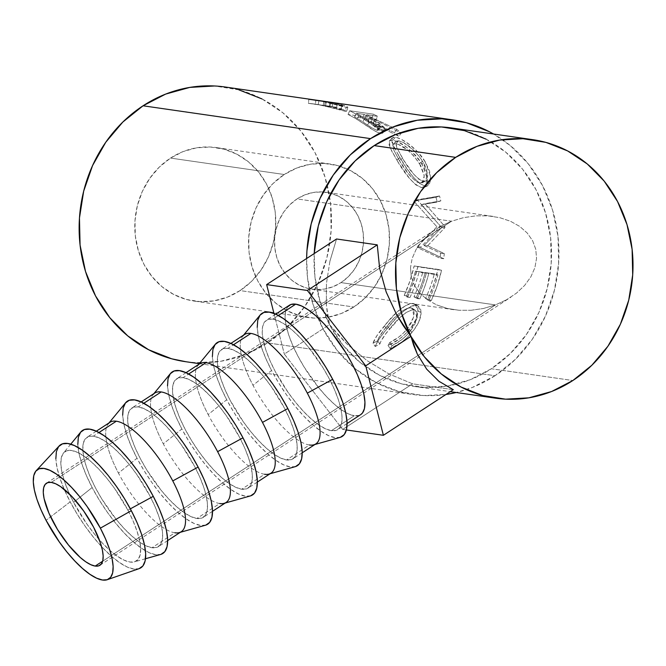 <?xml version="1.0" encoding="UTF-8"?>
<svg xmlns="http://www.w3.org/2000/svg" width="666" height="666" viewBox="0 0 666 666"><rect width="100%" height="100%" fill="white"/><g stroke="black" fill="none" stroke-linecap="round" stroke-linejoin="round"><path stroke-width="0.5" stroke-dasharray="3.33 2.5" d="M495.487 304.903L102.664 561.197L495.487 304.903L483.533 308.458L495.487 304.903L341.009 282.6L495.487 304.903L506.593 299.742L495.487 304.903M471.195 310.264L483.533 308.458L471.195 310.264L458.941 310.264L471.195 310.264M447.252 308.441L458.941 310.264L447.252 308.441L436.58 304.878L447.252 308.441M427.314 299.708L436.58 304.878L427.314 299.708L419.83 293.132L427.314 299.708M414.41 285.398L419.83 293.132L414.41 285.398L411.255 276.806L414.41 285.398M410.506 267.682L411.255 276.806L410.506 267.682L412.162 258.383L410.506 267.682M416.192 249.267L412.162 258.383L416.192 249.267L422.411 240.676L416.192 249.267M430.602 232.95L422.411 240.676L430.602 232.95L440.442 226.382L430.602 232.95M451.548 221.22L440.442 226.382L451.548 221.22L297.069 198.918A48.976 44.439 98.2 0 0 275.216 250.782A48.976 44.439 98.2 0 0 312.046 289.227A48.976 44.439 98.2 0 0 341.009 282.6L333.025 286.73L324.509 289.086L315.784 289.593L307.184 288.22L299.034 285.023L291.658 280.12L285.331 273.709L280.303 266.034L276.756 257.384L274.842 248.093L274.625 238.528L276.115 229.046L279.254 220.013L283.916 211.771L289.935 204.653L297.069 198.918L305.053 194.788L313.569 192.432L322.294 191.925L330.902 193.298L339.044 196.495L346.42 201.398L352.747 207.809L357.775 215.484L361.322 224.134L363.236 233.416L363.453 242.99L361.963 252.472L358.824 261.505L354.162 269.747L348.143 276.865L341.009 282.6A48.976 44.439 98.2 0 0 362.862 230.736A48.976 44.439 98.2 0 0 326.04 192.291A48.976 44.439 98.2 0 0 297.069 198.918L451.548 221.22L463.503 217.665L475.84 215.859L488.095 215.859L499.783 217.682L510.464 221.245L519.721 226.415L527.206 232.992L532.625 240.726L535.78 249.317L536.538 258.441L534.873 267.74L530.852 276.856L524.625 285.448L516.433 293.173L506.593 299.742L516.433 293.173L524.625 285.448L530.852 276.856L534.873 267.74L536.538 258.441L535.78 249.317L532.625 240.726L527.206 232.992L519.721 226.415L510.464 221.245L499.783 217.682L488.095 215.859L475.84 215.859L463.503 217.665L451.548 221.22L311.771 312.421L451.548 221.22M51.249 482.392L311.771 312.421L51.249 482.392M59.099 446.02A73.46 24.126 -123.1 0 0 70.196 501.856L46.054 520.312L70.196 501.856L64.361 489.693L59.915 478.171L57.043 467.723L55.852 458.766M80.719 432.084A73.46 24.126 -123.1 0 0 92.158 487.529L73.593 502.347A65.293 21.445 56.9 0 1 63.428 453.063A65.293 21.445 56.9 0 1 127.914 510.189L130.345 508.857L127.914 510.189A65.293 21.445 56.9 0 1 134.407 561.863A65.293 21.445 56.9 0 1 73.593 502.347L92.158 487.529L86.322 475.366L81.876 463.844L79.004 453.396L77.814 444.438M125.574 402.822A73.46 24.126 -123.1 0 0 137.013 458.258L118.448 473.076A65.293 21.445 -123.1 0 0 174.9 532.792L152.006 547.727A65.293 21.445 56.9 0 1 99.933 495.87A65.293 21.445 56.9 0 1 87.038 437.254A65.293 21.445 56.9 0 1 93.423 436.147L98.959 432.542L93.423 436.147A65.293 21.445 56.9 0 1 145.504 487.995A65.293 21.445 56.9 0 1 158.4 546.62A65.293 21.445 56.9 0 1 152.006 547.727L174.9 532.792A65.293 21.445 -123.1 0 0 181.285 531.684M174.9 532.792A65.293 21.445 56.9 0 1 118.448 473.076A65.293 21.445 56.9 0 1 108.283 423.801L109.008 422.918M170.429 373.559A73.46 24.126 -123.1 0 0 181.868 428.996L163.303 443.814A65.293 21.445 -123.1 0 0 219.755 503.529L196.861 518.464A65.293 21.445 56.9 0 1 144.78 466.608A65.293 21.445 56.9 0 1 131.893 407.983A65.293 21.445 56.9 0 1 138.278 406.884L143.806 403.271L138.278 406.884A65.293 21.445 56.9 0 1 190.359 458.732A65.293 21.445 56.9 0 1 203.247 517.357A65.293 21.445 56.9 0 1 196.861 518.464L219.755 503.529A65.293 21.445 -123.1 0 0 226.14 502.422M219.755 503.529A65.293 21.445 56.9 0 1 163.303 443.814A65.293 21.445 56.9 0 1 153.13 394.538L153.863 393.656M215.285 344.297A73.46 24.126 -123.1 0 0 226.723 399.733L208.15 414.552A65.293 21.445 -123.1 0 0 264.602 474.267L241.716 489.202A65.293 21.445 56.9 0 1 189.635 437.346A65.293 21.445 56.9 0 1 176.74 378.721A65.293 21.445 56.9 0 1 183.133 377.622L188.661 374.009L183.133 377.622A65.293 21.445 56.9 0 1 235.206 429.47A65.293 21.445 56.9 0 1 248.102 488.095A65.293 21.445 56.9 0 1 241.716 489.202L264.602 474.267A65.293 21.445 -123.1 0 0 270.995 473.16M264.602 474.267A65.293 21.445 56.9 0 1 208.15 414.552A65.293 21.445 56.9 0 1 197.985 365.276L198.718 364.385M260.131 315.035A73.46 24.126 -123.1 0 0 271.57 370.471L253.005 385.289A65.293 21.445 -123.1 0 0 309.457 445.005L286.563 459.94A65.293 21.445 56.9 0 1 234.49 408.083A65.293 21.445 56.9 0 1 221.595 349.459A65.293 21.445 56.9 0 1 227.988 348.36L233.516 344.747L227.988 348.36A65.293 21.445 56.9 0 1 280.061 400.208A65.293 21.445 56.9 0 1 292.957 458.832A65.293 21.445 56.9 0 1 286.563 459.94L309.457 445.005A65.293 21.445 -123.1 0 0 315.842 443.897M309.457 445.005A65.293 21.445 56.9 0 1 253.005 385.289A65.293 21.445 56.9 0 1 242.84 336.005L243.565 335.123M287.562 306.901L285.572 311.38L285.106 317.724L286.164 325.691L288.719 334.973L292.665 345.221L297.86 356.027L304.096 366.983L318.706 387.679L326.523 396.628L334.282 404.154L341.683 409.99L348.451 413.902L354.312 415.734L331.418 430.669A65.293 21.445 56.9 0 1 279.345 378.821A65.293 21.445 56.9 0 1 266.45 320.196A65.293 21.445 56.9 0 1 272.835 319.089L278.371 315.484L272.835 319.089A65.293 21.445 56.9 0 1 324.916 370.945A65.293 21.445 56.9 0 1 337.812 429.57A65.293 21.445 56.9 0 1 331.418 430.669L354.312 415.734A65.293 21.445 -123.1 0 0 360.697 414.635M353.821 307.009A77.539 70.355 -81.8 0 1 307.958 317.499A77.539 70.355 -81.8 0 1 249.658 256.635A77.539 70.355 -81.8 0 1 284.257 174.509L170.521 158.083A77.539 70.355 98.2 0 0 135.914 240.21A77.539 70.355 98.2 0 0 194.222 301.082A77.539 70.355 98.2 0 0 240.085 290.584L353.821 307.009L240.085 290.584L227.447 297.119L213.969 300.857L200.15 301.656L186.53 299.484L173.626 294.422L161.946 286.663L151.931 276.515L143.964 264.352L138.362 250.657L135.323 235.955L134.982 220.804L137.338 205.786L142.308 191.483L149.692 178.446L159.224 167.166L170.521 158.083L183.158 151.548L196.636 147.819L210.456 147.019L224.076 149.192L236.979 154.254L248.659 162.013L258.674 172.161L266.641 184.316L272.244 198.01L275.283 212.72L275.624 227.872L273.268 242.89L268.298 257.193L260.914 270.23L251.382 281.51L240.085 290.584A77.539 70.355 98.2 0 0 274.692 208.466A77.539 70.355 98.2 0 0 216.383 147.594A77.539 70.355 98.2 0 0 170.521 158.083L284.257 174.509A77.539 70.355 -81.8 0 1 330.12 164.019A77.539 70.355 -81.8 0 1 347.469 169.097A77.539 70.355 -81.8 0 1 389.46 234.732A77.539 70.355 -81.8 0 1 353.821 307.009L365.118 297.927L374.65 286.655L382.034 273.609L387.004 259.307L389.36 244.289L389.019 229.137L385.98 214.435L380.378 200.741L372.411 188.586L362.396 178.43L350.716 170.679L337.82 165.618L324.192 163.436L310.381 164.236L296.894 167.974L284.257 174.509L272.96 183.591L263.436 194.863L256.044 207.909L251.074 222.211L248.718 237.229L249.059 252.381L252.098 267.083L257.7 280.777L265.667 292.932L275.682 303.08L287.362 310.839L300.266 315.9L313.886 318.073L327.705 317.282L341.192 313.544L353.821 307.009M186.055 361.755L196.079 362.695L220.804 361.272L244.938 354.587L267.549 342.89L495.021 375.732L515.234 359.482L532.284 339.302L545.512 315.967L554.403 290.376L558.616 263.503L558 236.388L552.572 210.073L542.54 185.564L528.288 163.819L510.364 145.654L493.548 134.008A138.753 125.907 -81.8 0 1 558.957 252.439A138.753 125.907 -81.8 0 1 495.021 375.732L267.549 342.89A138.753 125.907 98.2 0 0 329.462 195.929A138.753 125.907 98.2 0 0 225.133 87.005M329.528 102.089A138.753 125.907 98.2 0 1 329.928 102.156L329.287 106.185A134.674 122.203 -81.8 0 0 327.314 105.886A134.674 122.203 -81.8 0 0 325.732 105.669L336.696 107.251L325.732 105.669L326.24 101.781L325.732 105.669A134.674 122.203 -81.8 0 1 329.287 106.185L341.4 108.916L329.287 106.185L329.928 102.156L342.424 104.97L341.4 108.916L346.428 111.314L344.921 111.23L346.62 111.205L341.4 108.916L342.424 104.97L347.877 107.359L346.228 107.376L344.921 111.23L329.745 107.284L344.921 111.23L346.228 107.376L330.777 103.347L329.745 107.284L318.223 104.637A134.674 122.203 98.2 0 0 314.519 104.038A134.674 122.203 98.2 0 0 308.441 103.33L308.841 99.267L308.441 103.33L332.209 106.76L332.609 102.697L332.209 106.76L308.441 103.33A134.674 122.203 -81.8 0 1 318.223 104.637L318.914 100.616L318.223 104.637L329.745 107.284L330.777 103.347L318.914 100.616A138.753 125.907 98.2 0 0 316.317 100.183A138.753 125.907 -81.8 0 1 318.914 100.616L346.228 107.376L347.727 107.459L347.602 107.001L344.197 105.536L329.928 102.156A138.753 125.907 98.2 0 0 327.897 101.848M382.684 133.125L385.048 129.953L383.325 130.261L380.927 133.441L383.325 130.261C379.978 129.504 375.224 126.94 369.047 122.577L366.883 125.949L369.047 122.577L358.841 115.809L356.976 119.381L366.883 125.949C372.918 130.203 377.597 132.701 380.927 133.441L382.684 133.125L372.943 123.235L398.826 136.397L401.24 133.233A138.753 125.907 98.2 0 0 396.786 129.362L394.497 132.634L368.132 120.255L369.955 116.65A138.753 125.907 98.2 0 0 366.625 114.76L364.901 118.423L375.865 120.005L377.589 116.35A138.753 125.907 98.2 0 0 373.418 114.186L349.658 110.756A138.753 125.907 -81.8 0 1 358.841 115.809L373.21 125.35L380.761 129.512L384.573 130.253L385.156 129.72L384.007 127.173L374.908 119.722L401.24 133.233A138.753 125.907 98.2 0 0 400.649 132.701A138.753 125.907 98.2 0 0 396.786 129.362L369.955 116.65A138.753 125.907 98.2 0 0 366.625 114.76L377.589 116.35A138.753 125.907 98.2 0 0 373.418 114.186L371.819 117.907A134.674 122.203 -81.8 0 1 375.865 120.005L377.589 116.35L366.625 114.76L364.901 118.423A134.674 122.203 -81.8 0 1 368.132 120.255L369.955 116.65L396.786 129.362L394.497 132.634A134.674 122.203 -81.8 0 1 398.826 136.397L401.24 133.233L374.908 119.722L385.115 129.004M398.484 155.328L406.277 167.666L413.003 176.756L419.447 183.358L425.016 186.055L427.289 185.931L429.112 184.765L430.819 179.412L429.62 171.287L425.141 161.688L418.148 152.397L409.74 144.73L401.581 139.485L396.67 137.546L393.265 137.288L391.633 138.753L391.833 141.941L398.484 155.328M427.705 245.696L444.93 227.605A138.753 125.907 98.2 0 0 444.855 226.457L424.9 203.663L440.834 200.891A138.753 125.907 98.2 0 0 439.518 195.979L417.615 199.733A138.753 125.907 -81.8 0 1 417.773 200.441L440.626 226.373L420.854 247.019A138.753 125.907 -81.8 0 1 420.787 247.76L443.656 258.724A138.753 125.907 98.2 0 0 444.305 253.613L427.705 245.696L424.009 245.479L441.225 227.988L444.93 227.605A138.753 125.907 98.2 0 0 444.855 226.457L441.158 226.881L421.278 204.678L424.9 203.663L444.855 226.457L441.158 226.881A134.674 122.203 -81.8 0 1 441.225 227.988L444.93 227.605L427.705 245.696L444.305 253.613L440.617 253.238L424.009 245.479L427.705 245.696M441.541 270.246L417.773 266.816A138.753 125.907 -81.8 0 1 407.525 297.178L409.965 297.527A138.753 125.907 98.2 0 0 419.014 272.144L426.323 273.202A138.753 125.907 -81.8 0 1 417.274 298.584L419.713 298.934A138.753 125.907 98.2 0 0 428.762 273.551L437.903 274.875A138.753 125.907 -81.8 0 1 428.854 300.249L431.285 300.607A138.753 125.907 98.2 0 0 441.541 270.246L437.937 269.38L433.733 284.407L427.988 298.843L431.285 300.607L428.854 300.249A138.753 125.907 98.2 0 0 437.903 274.875L425.191 272.536A134.674 122.203 -81.8 0 1 416.408 297.169L419.713 298.934L417.274 298.584A138.753 125.907 98.2 0 0 426.323 273.202L415.442 271.129A134.674 122.203 -81.8 0 1 406.66 295.762L409.965 297.527L407.525 297.178L404.22 295.413L406.66 295.762L409.965 297.527A138.753 125.907 98.2 0 0 419.014 272.144L415.442 271.129L422.76 272.186L426.323 273.202L422.76 272.186A134.674 122.203 -81.8 0 1 413.969 296.82L417.274 298.584L413.969 296.82L416.408 297.169L419.713 298.934A138.753 125.907 98.2 0 0 428.762 273.551L425.191 272.536L434.332 273.859L437.903 274.875L434.332 273.859A134.674 122.203 -81.8 0 1 425.549 298.493L428.854 300.249L425.549 298.493L427.988 298.843L431.285 300.607L437.212 285.731L441.541 270.246L414.169 265.95L441.541 270.246M375.449 345.746L375.241 346.52L379.895 343.889L381.11 340.884L386.263 333.166L399.475 318.115L405.977 312.612L411.571 309.94L414.785 310.09L416.883 312.021L417.241 317.307L414.743 324.409L411.105 330.103L405.727 336.188L401.332 339.976L392.083 345.646L390.268 348.693L401.748 342.108L407.226 337.512L414.011 329.837L418.681 322.128L421.037 313.869L420.779 309.84L419.788 307.542L417.174 305.636L413.353 305.486L410.189 306.626L402.83 311.846L394.838 319.713L384.923 331.352L379.237 338.836L375.449 345.746M486.122 139.152L505.802 152.214L522.668 169.306L536.08 189.777L545.521 212.845L550.632 237.612L551.215 263.128L547.244 288.42L538.877 312.512L526.431 334.474L510.389 353.463L491.358 368.756L470.079 379.762L447.369 386.055L424.092 387.404L401.157 383.741L379.429 375.208L359.757 362.146L342.89 345.055L329.47 324.575L320.03 301.515L314.918 276.748L314.202 253.571A130.594 118.498 98.2 0 0 414.119 386.43A130.594 118.498 98.2 0 0 446.353 386.222A130.594 118.498 98.2 0 0 491.358 368.756L572.843 380.527L491.358 368.756A130.594 118.498 98.2 0 0 549.633 230.444A130.594 118.498 98.2 0 0 451.44 127.93M329.911 261.255L336.555 238.986L329.911 261.255L326.465 283.4L329.911 261.255M326.332 304.728L326.465 283.4L326.332 304.728L327.514 314.885L329.504 324.583L284.315 354.071L342.682 429.42L346.395 429.961L342.682 429.42L412.587 383.816L389.111 374.009L366.983 360.581L346.911 343.931L337.837 334.557L329.504 324.583L326.332 304.728M453.296 389.693L412.587 383.816L342.682 429.42L284.315 354.071L329.504 324.583L346.911 343.931L366.983 360.581L389.111 374.009L412.587 383.816L453.296 389.693M185.473 361.671A138.753 125.907 98.2 0 0 267.549 342.89L287.762 326.64L304.812 306.46L318.032 283.125L326.923 257.534L331.144 230.661L330.527 203.546L325.1 177.231L315.06 152.722L300.807 130.977L282.892 112.812L261.988 98.926M238.903 89.868L214.527 85.981M495.021 375.732A138.753 125.907 -81.8 0 1 456.227 392.507L472.41 387.429L495.021 375.732M445.962 394.472A138.753 125.907 -81.8 0 1 412.953 394.513A138.753 125.907 -81.8 0 1 306.618 258.516L307.55 277.972L312.987 304.287L323.018 328.788L337.271 350.541L355.194 368.706L376.099 382.584L399.175 391.65L423.551 395.537L445.962 394.472M379.895 343.889L377.572 340.776C378.721 337.071 381.868 332.184 387.013 326.115L389.735 328.796C384.432 335.065 381.152 340.093 379.895 343.889L375.241 346.52C376.606 342.224 380.569 336.28 387.104 328.688C398.41 314.036 408.067 306.268 416.067 305.378L418.29 306.144L421.087 312.853C420.862 318.731 417.848 325.224 412.046 332.342C405.569 339.901 398.31 345.346 390.268 348.693L392.083 345.646C398.568 342.624 404.42 338.062 409.632 331.968L416.891 318.956L415.576 310.489L413.811 309.848C407.142 310.547 399.117 316.866 389.735 328.796L387.013 326.115C396.128 314.543 404.012 308.425 410.681 307.767L413.811 309.848L410.681 307.767L412.495 308.433L413.894 316.666L406.909 329.279L409.632 331.968L406.909 329.279C401.848 335.198 396.137 339.618 389.76 342.54L392.083 345.646L389.76 342.54L388.045 345.496L390.268 348.693L388.045 345.496C395.954 342.266 403.047 336.988 409.324 329.653L412.046 332.342L409.324 329.653C414.985 322.719 417.865 316.408 417.982 310.722L421.087 312.853L417.982 310.722L415.151 304.22L412.862 303.421L416.067 305.378L412.862 303.421C404.903 304.229 395.404 311.746 384.382 325.999L387.104 328.688L384.382 325.999C378.03 333.383 374.242 339.161 373.018 343.323L375.241 346.52L373.018 343.323L377.572 340.776L379.895 343.889M377.572 340.776L373.018 343.323L376.781 335.855L388.07 321.62L397.161 311.988L407.009 304.62L410.156 303.521L413.969 303.679L416.6 305.552L417.632 307.792L417.948 311.705L415.742 319.73L411.23 327.222L404.637 334.673L399.3 339.119L388.045 345.496L389.76 342.54L398.826 337.046L403.113 333.366L408.341 327.472L411.854 321.936L414.219 315.035L413.777 309.898L411.646 308L408.449 307.842L402.905 310.423L393.24 319.039L383.649 330.353L378.704 337.853L377.572 340.776M407.525 297.178L413.444 282.301L417.773 266.816L414.169 265.95L409.973 280.977L404.22 295.413L407.525 297.178M404.22 295.413A134.674 122.203 98.2 0 0 414.169 265.95L437.937 269.38A134.674 122.203 -81.8 0 1 427.988 298.843L425.549 298.493A134.674 122.203 98.2 0 0 434.332 273.859L425.191 272.536A134.674 122.203 -81.8 0 1 416.408 297.169L413.969 296.82A134.674 122.203 98.2 0 0 422.76 272.186L415.442 271.129A134.674 122.203 -81.8 0 1 406.66 295.762L404.22 295.413M440.617 253.238A134.674 122.203 -81.8 0 1 439.993 258.192L443.656 258.724A138.753 125.907 98.2 0 0 444.305 253.613L440.617 253.238A134.674 122.203 -81.8 0 1 439.993 258.192L443.656 258.724L420.787 247.76L417.091 247.452L439.993 258.192L417.091 247.452L420.787 247.76A138.753 125.907 98.2 0 0 420.854 247.019L417.157 246.736A134.674 122.203 -81.8 0 1 417.091 247.452A134.674 122.203 98.2 0 0 417.157 246.736L420.854 247.019L440.626 226.373L436.929 226.781L417.157 246.736L436.929 226.781L440.626 226.373L417.773 200.441L414.169 201.523L436.929 226.781L414.169 201.523L417.773 200.441A138.753 125.907 98.2 0 0 417.615 199.733L414.019 200.841A134.674 122.203 -81.8 0 1 414.169 201.523A134.674 122.203 98.2 0 0 414.019 200.841L439.518 195.979L435.98 197.303L414.019 200.841L435.98 197.303A134.674 122.203 -81.8 0 1 437.254 202.056L440.834 200.891A138.753 125.907 98.2 0 0 439.518 195.979L435.98 197.303A134.674 122.203 -81.8 0 1 437.254 202.056L440.834 200.891L421.278 204.678L437.254 202.056L421.278 204.678L441.158 226.881A134.674 122.203 -81.8 0 1 441.225 227.988L424.009 245.479L440.617 253.238M425.016 186.055L421.545 187.612L424.409 187.288L427.43 178.854L422.036 164.019L425.141 161.688L430.777 177.039L427.805 185.731L425.016 186.055C417.349 183.067 408.991 173.618 399.925 157.709L392.882 144.813L392.066 137.954L395.363 137.279C401.59 137.795 417.557 148.568 425.141 161.688L422.036 164.019C411.721 150 401.964 142.083 392.774 140.276L395.363 137.279L392.774 140.276L389.385 140.959L390.101 147.652L396.828 160.048L399.925 157.709L396.828 160.048C405.636 175.474 413.877 184.665 421.545 187.612L425.016 186.055M398.301 162.437L391.849 151.349L389.086 144.763L389.335 141.017L391.625 140.176L395.546 140.976L398.942 142.432L406.984 147.544L415.226 154.995L418.889 159.39L424.575 168.731L426.357 173.318L427.439 181.219L425.657 186.388L423.826 187.504L421.545 187.612L416 184.973L409.615 178.538L398.301 162.437M420.621 165.434L414.011 156.127L407.417 149.9L398.193 144.297L394.996 143.631L393.115 144.389L392.732 145.996L393.931 150.341L399.392 160.598L408.574 173.901L415.276 180.861L417.69 182.376L420.82 183.117L423.143 182.018L424.067 180.236L424.084 174.625L420.621 165.434M398.626 140.817L395.937 143.706C403.355 145.355 411.205 151.956 419.497 163.503L422.594 161.172C414.085 149.292 406.102 142.507 398.626 140.817L396.004 141.334L396.67 147.361L402.489 158.267C409.965 171.112 416.891 178.804 423.268 181.368L425.549 181.069L427.58 173.884L422.594 161.172L419.497 163.503L424.267 175.791L422.194 182.767L419.846 183.058L423.268 181.368L419.846 183.058C413.478 180.553 406.66 173.068 399.392 160.598L402.489 158.267L399.392 160.598L393.831 150.1L393.248 144.239L395.937 143.706L398.626 140.817L403.663 142.682L413.678 150.183L419.98 157.284L424.775 165.143L426.382 169.022L427.738 175.849L426.54 180.27L425.116 181.252L423.268 181.368L418.673 179.121L413.286 173.693L403.721 160.265L396.811 147.686L395.554 142.266L396.287 141.109L398.626 140.817M372.943 123.235L374.908 119.722L372.943 123.235L380.128 128.738L381.735 130.461L382.792 132.925L380.378 133.342L374.933 131.027L356.976 119.381L358.841 115.809A138.753 125.907 98.2 0 0 349.658 110.756L373.418 114.186L371.819 117.907L348.06 114.477L349.658 110.756L348.06 114.477A134.674 122.203 -81.8 0 1 356.976 119.381A134.674 122.203 98.2 0 0 348.06 114.477L371.819 117.907A134.674 122.203 -81.8 0 1 375.865 120.005L364.901 118.423A134.674 122.203 -81.8 0 1 368.132 120.255L394.497 132.634A134.674 122.203 -81.8 0 1 396.395 134.241A134.674 122.203 -81.8 0 1 398.826 136.397L372.943 123.235M376.839 130.278L378.479 129.903L377.222 127.997L370.504 122.869L362.462 118.073L354.537 116.925A134.674 122.203 -81.8 0 1 362.737 121.845L372.552 128.288L376.839 130.278M377.414 130.403L379.712 127.131L380.686 126.948L372.469 119.356L370.504 122.869L378.413 130.211L377.414 130.403C373.268 128.871 368.373 126.016 362.737 121.845L364.71 118.332A138.753 125.907 98.2 0 0 356.26 113.27L354.537 116.925L362.462 118.073L370.504 122.869L372.469 119.356L364.185 114.41L362.462 118.073L364.185 114.41L356.26 113.27L354.537 116.925A134.674 122.203 -81.8 0 1 362.737 121.845L364.71 118.332C370.487 122.611 375.491 125.549 379.712 127.131L377.414 130.403M336.696 107.251L337.229 103.205L336.696 107.251A134.674 122.203 -81.8 0 0 332.209 106.76A134.674 122.203 -81.8 0 1 336.696 107.251M340.085 109.59L341.558 109.607L339.86 108.849L332.026 106.801L315.368 104.171A134.674 122.203 -81.8 0 1 316.958 104.387A134.674 122.203 -81.8 0 1 324.434 105.728L340.085 109.59M340.667 109.69L341.849 105.794L342.699 105.703L332.825 102.797L326.69 101.673L332.825 102.797L332.026 106.801L323.293 105.311L323.826 101.265L323.293 105.311L315.368 104.171L315.884 100.283L315.368 104.171A134.674 122.203 -81.8 0 1 324.434 105.728L325.249 101.732L341.849 105.794C343.539 105.619 340.526 104.62 332.825 102.797L332.026 106.801C339.552 108.583 342.432 109.54 340.667 109.69L341.849 105.794L342.749 105.794L341.591 109.69L340.667 109.69L324.434 105.728L325.249 101.732A138.753 125.907 98.2 0 0 319.172 100.599M364.185 114.41L376.265 121.995L380.744 126.607L379.712 127.131L376.748 126.024L364.71 118.332A138.753 125.907 98.2 0 0 356.26 113.27L364.185 114.41M341.849 105.794L325.249 101.732A138.753 125.907 98.2 0 0 317.54 100.35M273.976 313.428L284.315 354.071L273.976 313.428M289.344 305.261A65.293 21.445 -123.1 0 0 302.231 363.886A65.293 21.445 -123.1 0 0 354.312 415.734L359.049 415.434L360.614 414.685M340.409 437.304L335.081 437.645L328.488 435.581L320.879 431.177L312.554 424.617L303.821 416.142L295.03 406.085L286.505 394.821L278.588 382.8L271.57 370.471L265.734 358.308L261.288 346.786L258.416 336.347L257.226 327.381M272.835 319.089L268.098 319.397L264.677 321.836L262.687 326.315L262.213 332.659L263.27 340.626L265.826 349.908L269.772 360.148L274.966 370.962L288.245 392.607L295.821 402.614L303.638 411.563L311.397 419.089L318.798 424.925L325.557 428.837L331.418 430.669L336.155 430.369L339.585 427.93L341.575 423.451L342.049 417.107L340.984 409.14L338.428 399.858L334.482 389.61L329.287 378.804L323.052 367.84L308.441 347.144L300.624 338.203L292.865 330.669L285.464 324.841L278.696 320.929L272.835 319.089M244.489 334.523A65.293 21.445 -123.1 0 0 253.005 385.289L271.57 370.471A73.46 24.126 -123.1 0 0 339.993 437.429M295.554 466.566L290.226 466.908L283.633 464.843L276.024 460.447L267.699 453.879L258.966 445.404L250.175 435.348L241.658 424.092L233.733 412.063L226.723 399.733L220.879 387.57L216.433 376.049L213.561 365.609L212.371 356.643M227.988 348.36L223.252 348.659L219.822 351.099L217.832 355.577L217.357 361.921L218.423 369.888L220.97 379.17L224.925 389.419L230.111 400.224L243.39 421.869L250.965 431.884L258.783 440.825L266.542 448.351L273.942 454.187L280.702 458.1L286.563 459.94L291.3 459.632L294.73 457.192L296.72 452.713L297.194 446.37L296.129 438.403L293.581 429.12L289.627 418.872L284.44 408.067L271.162 386.422L263.586 376.415L255.769 367.465L248.01 359.94L240.609 354.104L233.849 350.191L227.988 348.36M199.634 363.786A65.293 21.445 -123.1 0 0 208.15 414.552L226.723 399.733A73.46 24.126 -123.1 0 0 295.138 466.691M250.699 495.829L245.371 496.17L238.778 494.105L231.177 489.71L222.844 483.141L214.119 474.667L205.319 464.61L196.803 453.355L188.886 441.325L181.868 428.996L176.024 416.841L171.587 405.311L168.706 394.871L167.516 385.905M183.133 377.622L178.396 377.93L174.967 380.369L172.977 384.84L172.502 391.183L173.568 399.15L176.124 408.433L180.07 418.681L185.265 429.487L191.5 440.451L198.535 451.14L206.11 461.147L213.928 470.088L221.686 477.622L229.087 483.449L235.856 487.362L241.716 489.202L246.453 488.894L249.875 486.455L251.865 481.976L252.339 475.632L251.282 467.665L248.726 458.383L244.78 448.143L239.585 437.329L226.307 415.684L218.731 405.677L210.914 396.736L203.155 389.202L195.754 383.366L188.994 379.454L183.133 377.622M154.778 393.048A65.293 21.445 -123.1 0 0 163.303 443.814L181.868 428.996A73.46 24.126 -123.1 0 0 250.283 495.954M109.932 422.319A65.293 21.445 -123.1 0 0 118.448 473.076L137.013 458.258A73.46 24.126 -123.1 0 0 205.436 525.224M205.852 525.091L200.524 525.441L193.931 523.368L186.322 518.972L177.989 512.412L169.264 503.937L160.473 493.872L151.948 482.617L144.031 470.587L137.013 458.258L131.169 446.103L126.731 434.582L123.859 424.134L122.661 415.176M138.278 406.884L133.541 407.192L130.111 409.632L128.13 414.102L127.656 420.454L128.713 428.413L131.269 437.704L135.215 447.943L140.409 458.749L146.645 469.713L161.255 490.409L169.072 499.35L176.831 506.884L184.241 512.712L191 516.625L196.861 518.464L201.598 518.156L205.028 515.717L207.018 511.238L207.484 504.895L206.427 496.928L203.871 487.645L199.925 477.405L194.73 466.591L181.452 444.946L173.884 434.94L166.067 425.999L158.308 418.464L150.907 412.629L144.139 408.716L138.278 406.884M160.997 554.353L155.669 554.703L149.076 552.63L141.467 548.235L133.142 541.674L124.409 533.2L115.618 523.135L107.101 511.879L99.176 499.858L92.158 487.529A73.46 24.126 -123.1 0 0 160.581 554.487M93.423 436.147L88.695 436.455L85.265 438.894L83.275 443.373L82.8 449.717L83.858 457.684L86.413 466.966L90.36 477.206L95.554 488.012L101.79 498.976L116.408 519.671L124.226 528.613L131.985 536.147L139.385 541.982L146.145 545.887L152.006 547.727L156.743 547.419L160.173 544.979L162.163 540.501L162.637 534.157L161.572 526.19L159.016 516.908L155.07 506.668L149.875 495.854L136.605 474.209L129.029 464.202L121.212 455.261L113.453 447.727L106.052 441.891L99.292 437.987L93.423 436.147M58.616 446.586L59.066 446.062M139.102 568.656L133.708 569.03L127.114 566.966L119.505 562.562L111.18 556.002L102.447 547.527L93.656 537.47L85.131 526.207L77.214 514.185L70.196 501.856A73.46 24.126 -123.1 0 0 139.111 568.656M127.914 510.189L114.644 488.536L107.068 478.529L99.251 469.588L91.492 462.054L84.091 456.218L77.323 452.314L71.462 450.474L66.725 450.782L63.303 453.221L61.314 457.7L60.839 464.044L61.896 472.011L64.452 481.293L68.398 491.533L73.593 502.347L86.871 523.992L94.447 533.999L102.264 542.94L110.023 550.474L117.424 556.31L124.184 560.214L130.045 562.054L134.782 561.746L138.212 559.307L140.201 554.828L140.676 548.484L139.61 540.517L137.054 531.235L133.108 520.995L127.914 510.189M46.52 483.175L436.005 229.062M453.812 309.698L312.046 289.227M70.754 444.172L63.428 453.063M167.657 540.584L158.4 546.62M212.504 511.322L203.247 517.357M257.359 482.059L248.102 488.095M302.214 452.788L292.957 458.832M347.069 423.526L337.812 429.57M307.958 317.499L194.222 301.082M452.605 119.847L452.023 119.763M532.375 139.61L532.925 139.694M414.119 386.43L450.291 391.65M199.309 363.661L412.953 394.513M412.495 308.433L415.584 310.489M415.151 304.22L418.29 306.144M424.409 187.288L427.805 185.739M389.385 140.959L392.066 137.954M422.194 182.767L425.549 181.077M393.248 144.239L395.995 141.342M380.686 126.94L378.413 130.211M346.62 111.205L347.893 107.359M314.519 104.038L316.958 104.387M327.314 105.886L324.883 105.536M330.12 164.019L216.383 147.594M275.707 314.152L266.45 320.196M314.926 444.497L313.819 444.805M230.852 343.423L221.595 349.459M270.071 473.759L268.972 474.075M186.005 372.685L176.74 378.721M225.216 503.021L224.117 503.338M141.15 401.948L131.893 407.983M180.369 532.292L179.262 532.6M96.295 431.21L87.038 437.254M145.504 558.732L134.407 561.863M493.223 216.425L326.04 192.291M99.975 565.243L511.03 297.061"/><path stroke-width="1" d="M95.188 566.075A48.976 16.084 56.9 0 1 56.127 527.189A48.976 16.084 56.9 0 1 46.462 483.216A48.976 16.084 56.9 0 1 51.249 482.392L47.694 482.617L45.13 484.448L43.631 487.803L43.282 492.565L44.073 498.543L48.951 513.186L57.526 529.512L68.481 545.029L80.161 557.392L85.714 561.763L90.792 564.693L95.188 566.075L98.734 565.842L101.307 564.019L102.797 560.655L103.155 555.902L102.356 549.925L100.441 542.965L93.59 527.172L83.633 510.939L72.086 496.728L60.714 486.696L55.644 483.766L51.249 482.392A48.976 16.084 56.9 0 1 90.31 521.278A48.976 16.084 56.9 0 1 99.975 565.243A48.976 16.084 56.9 0 1 95.188 566.075L102.664 561.197L95.188 566.075M55.852 458.766L56.377 451.631L58.616 446.586L62.479 443.847L67.807 443.498L74.401 445.571L82.001 449.966L90.335 456.526L99.059 465.001L107.859 475.066L116.375 486.322L124.292 498.351L131.31 510.68A73.46 24.126 -123.1 0 0 59.099 446.02L36.189 470.687A65.293 21.445 56.9 0 1 100.375 528.155L131.31 510.68L137.154 522.835L141.6 534.357L144.472 544.805L145.663 553.762L145.13 560.905L142.89 565.942L139.036 568.681M107.309 579.695L139.111 568.656A73.46 24.126 -123.1 0 0 131.31 510.68L100.375 528.155A65.293 21.445 56.9 0 1 107.309 579.695A65.293 21.445 56.9 0 1 46.054 520.312A65.293 21.445 56.9 0 1 36.189 470.687M77.814 444.438L78.347 437.296L80.578 432.259L84.44 429.52L89.768 429.17L96.362 431.235L103.971 435.639L112.296 442.199L121.021 450.674L129.82 460.73L138.337 471.994L146.254 484.015L153.272 496.345L130.345 508.857L153.272 496.345A73.46 24.126 -123.1 0 0 80.719 432.084L70.754 444.172M108.283 423.801A65.293 21.445 56.9 0 1 116.317 421.212L98.959 432.542L116.317 421.212A65.293 21.445 56.9 0 1 172.769 480.919A65.293 21.445 -123.1 0 0 116.317 421.212A65.293 21.445 -123.1 0 0 109.932 422.319L96.295 431.21M167.657 540.584L181.285 531.684A65.293 21.445 -123.1 0 0 172.769 480.919L198.127 467.082A73.46 24.126 -123.1 0 0 125.574 402.822L109.008 422.918M153.13 394.538A65.293 21.445 56.9 0 1 161.172 391.949L143.806 403.271L161.172 391.949A65.293 21.445 56.9 0 1 217.624 451.656A65.293 21.445 -123.1 0 0 161.172 391.949A65.293 21.445 -123.1 0 0 154.778 393.048L141.15 401.948M212.504 511.322L226.14 502.422A65.293 21.445 -123.1 0 0 217.624 451.656L242.982 437.82A73.46 24.126 -123.1 0 0 170.429 373.559L153.863 393.656M197.985 365.276A65.293 21.445 56.9 0 1 206.027 362.687L188.661 374.009L206.027 362.687A65.293 21.445 56.9 0 1 262.479 422.394A65.293 21.445 -123.1 0 0 206.027 362.687A65.293 21.445 -123.1 0 0 199.634 363.786L186.005 372.685M257.359 482.059L270.995 473.16A65.293 21.445 -123.1 0 0 262.479 422.394L287.829 408.558A73.46 24.126 -123.1 0 0 215.285 344.297L198.718 364.385M242.84 336.005A65.293 21.445 56.9 0 1 250.874 333.425L233.516 344.747L250.874 333.425A65.293 21.445 56.9 0 1 307.326 393.131A65.293 21.445 -123.1 0 0 250.874 333.425A65.293 21.445 -123.1 0 0 244.489 334.523L230.852 343.423M302.214 452.788L315.842 443.897A65.293 21.445 -123.1 0 0 307.326 393.131L332.684 379.295A73.46 24.126 -123.1 0 0 260.131 315.035L243.565 335.123M347.069 423.526L360.697 414.635A65.293 21.445 -123.1 0 0 347.81 356.01A65.293 21.445 -123.1 0 0 295.729 304.154L278.371 315.484L295.729 304.154L290.992 304.462L287.562 306.901M452.605 119.847L327.897 101.848A138.753 125.907 98.2 0 0 326.265 101.623L337.229 103.205A138.753 125.907 98.2 0 0 332.609 102.697L308.841 99.267A138.753 125.907 -81.8 0 1 315.101 100L225.133 87.005A138.753 125.907 98.2 0 0 143.057 105.786L370.537 138.628A138.753 125.907 -81.8 0 1 452.605 119.847A138.753 125.907 -81.8 0 1 493.548 134.008L489.46 131.768L466.375 122.711L442.008 118.823L417.274 120.246L393.14 126.931L370.537 138.628L143.057 105.786L122.844 122.028L105.794 142.216L92.574 165.551L83.683 191.142L79.462 218.015L80.078 245.13L85.506 271.445L95.546 295.945L109.798 317.699L127.714 335.864L148.618 349.742L171.703 358.808L186.055 361.755M315.101 100A138.753 125.907 -81.8 0 1 316.317 100.183A138.753 125.907 98.2 0 0 308.841 99.267L332.609 102.697A138.753 125.907 98.2 0 1 337.229 103.205L326.265 101.623A138.753 125.907 98.2 0 1 329.528 102.089M486.122 139.152L464.402 130.619L441.458 126.956L418.19 128.297L395.479 134.59L374.192 145.596L455.677 157.367A130.594 118.498 -81.8 0 1 532.925 139.694A130.594 118.498 -81.8 0 1 631.118 242.208A130.594 118.498 -81.8 0 1 572.843 380.527A130.594 118.498 -81.8 0 1 495.596 398.193A130.594 118.498 -81.8 0 1 397.402 295.679A130.594 118.498 -81.8 0 1 455.677 157.367L374.192 145.596A130.594 118.498 98.2 0 0 314.202 253.571L318.306 225.94L326.673 201.848L339.119 179.887L355.169 160.889L374.192 145.596A130.594 118.498 98.2 0 1 451.44 127.93L532.925 139.694M336.555 238.986L377.264 244.863L379.637 268.44L386.188 292.024L396.728 314.893L403.396 325.84L410.922 336.338L413.728 345.512L417.307 354.096L426.706 369.197L438.827 381.193L453.296 389.693L383.391 435.298L365.726 365.825L307.359 290.476L377.264 244.863L379.637 268.44L386.188 292.024L396.728 314.893L410.922 336.338L365.726 365.825L410.922 336.338L417.307 354.096L426.706 369.197L438.827 381.193L453.296 389.693L383.391 435.298L346.395 429.961L383.391 435.298L365.726 365.825L307.359 290.476L266.65 284.598L273.976 313.428L266.65 284.598L336.555 238.986L266.65 284.598L307.359 290.476L377.264 244.863L336.555 238.986M261.988 98.926L238.903 89.868M214.527 85.981L189.802 87.404L165.667 94.089L143.057 105.786A138.753 125.907 98.2 0 0 81.144 252.747A138.753 125.907 98.2 0 0 185.473 361.671L199.309 363.661M456.227 392.507A138.753 125.907 -81.8 0 1 445.962 394.472L456.227 392.507M306.618 258.516A138.753 125.907 -81.8 0 1 370.537 138.628L350.316 154.87L333.266 175.058L320.046 198.393L311.155 223.984L306.934 250.857L306.618 258.516M572.843 380.527L551.565 391.533L528.846 397.827L505.577 399.167L482.634 395.504L460.914 386.971L441.242 373.909L424.367 356.818L410.955 336.338L401.515 313.278L396.403 288.511L395.82 262.995L399.791 237.704L408.158 213.611L420.604 191.65L436.655 172.652L455.677 157.367L476.956 146.362L499.675 140.068L522.943 138.719L545.887 142.382L567.607 150.916L587.279 163.978L604.154 181.069L617.565 201.548L627.006 224.609L632.117 249.375L632.7 274.892L628.729 300.183L620.362 324.275L607.916 346.237L591.866 365.234L572.843 380.527M385.115 129.004L385.048 129.953M326.69 101.673L315.9 100.125L326.69 101.673M319.172 100.599A138.753 125.907 98.2 0 0 315.9 100.125A138.753 125.907 98.2 0 1 317.54 100.35L325.474 101.49M360.614 414.685L362.479 412.995L364.46 408.516L364.935 402.172L363.877 394.205L361.322 384.923L357.376 374.675L352.181 363.869L345.945 352.905L331.327 332.209L323.518 323.268L315.759 315.734L308.35 309.906L301.59 305.994L295.729 304.154A65.293 21.445 -123.1 0 0 289.344 305.261L275.707 314.152M257.226 327.381L257.75 320.246L259.99 315.209L263.853 312.462L269.181 312.121L275.774 314.185L283.375 318.581L291.708 325.15L300.433 333.624L309.232 343.681L317.749 354.936L325.666 366.966L332.684 379.295L338.528 391.45L342.965 402.98L345.845 413.42L347.036 422.386L346.503 429.52L344.264 434.557L340.409 437.304M314.926 444.497L339.993 437.429A73.46 24.126 -123.1 0 0 332.684 379.295L307.326 393.131A65.293 21.445 56.9 0 1 313.819 444.805A65.293 21.445 56.9 0 1 309.457 445.005M212.371 356.643L212.904 349.508L215.143 344.472L218.997 341.725L224.325 341.383L230.919 343.448L238.528 347.843L246.853 354.412L255.586 362.887L264.377 372.943L272.894 384.199L280.819 396.228L287.829 408.558L293.673 420.721L298.118 432.242L300.99 442.682L302.181 451.648L301.648 458.782L299.409 463.819L295.554 466.566M270.071 473.759L295.138 466.691A73.46 24.126 -123.1 0 0 287.829 408.558L262.479 422.394A65.293 21.445 56.9 0 1 268.972 474.075A65.293 21.445 56.9 0 1 264.602 474.267M167.516 385.905L168.048 378.771L170.288 373.734L174.142 370.987L179.47 370.646L186.064 372.71L193.673 377.114L201.998 383.674L210.731 392.149L219.522 402.206L228.047 413.469L235.964 425.491L242.982 437.82L248.818 449.983L253.263 461.505L256.135 471.944L257.326 480.91L256.801 488.045L254.562 493.081L250.699 495.829M225.216 503.021L250.283 495.954A73.46 24.126 -123.1 0 0 242.982 437.82L217.624 451.656A65.293 21.445 56.9 0 1 224.117 503.338A65.293 21.445 56.9 0 1 219.755 503.529M180.369 532.292L205.436 525.224A73.46 24.126 -123.1 0 0 198.127 467.082L172.769 480.919A65.293 21.445 56.9 0 1 179.262 532.6A65.293 21.445 56.9 0 1 174.9 532.792M122.661 415.176L123.193 408.033L125.433 402.997L129.287 400.258L134.615 399.908L141.209 401.973L148.818 406.377L157.151 412.937L165.876 421.411L174.667 431.468L183.192 442.732L191.109 454.753L198.127 467.082L203.971 479.245L208.408 490.767L211.28 501.207L212.479 510.173L211.946 517.307L209.707 522.344L205.852 525.091M145.504 558.732L160.581 554.487A73.46 24.126 -123.1 0 0 153.272 496.345L159.116 508.508L163.561 520.029L166.433 530.477L167.624 539.435L167.091 546.57L164.852 551.615L160.997 554.353M100.375 528.155L105.569 538.961L109.524 549.209L112.071 558.491L113.137 566.458L112.662 572.802L110.673 577.272L107.243 579.711L102.506 580.019L96.645 578.188L89.885 574.275L82.484 568.439L74.725 560.905L66.908 551.964L59.332 541.957L46.054 520.312L40.867 509.498L36.913 499.259L34.357 489.976L33.3 482.009L33.775 475.666L35.764 471.187L39.194 468.747L43.923 468.439L49.792 470.279L56.552 474.192L63.953 480.02L71.712 487.554L79.529 496.495L87.104 506.501L100.375 528.155M450.291 391.65L495.596 398.193"/></g></svg>
